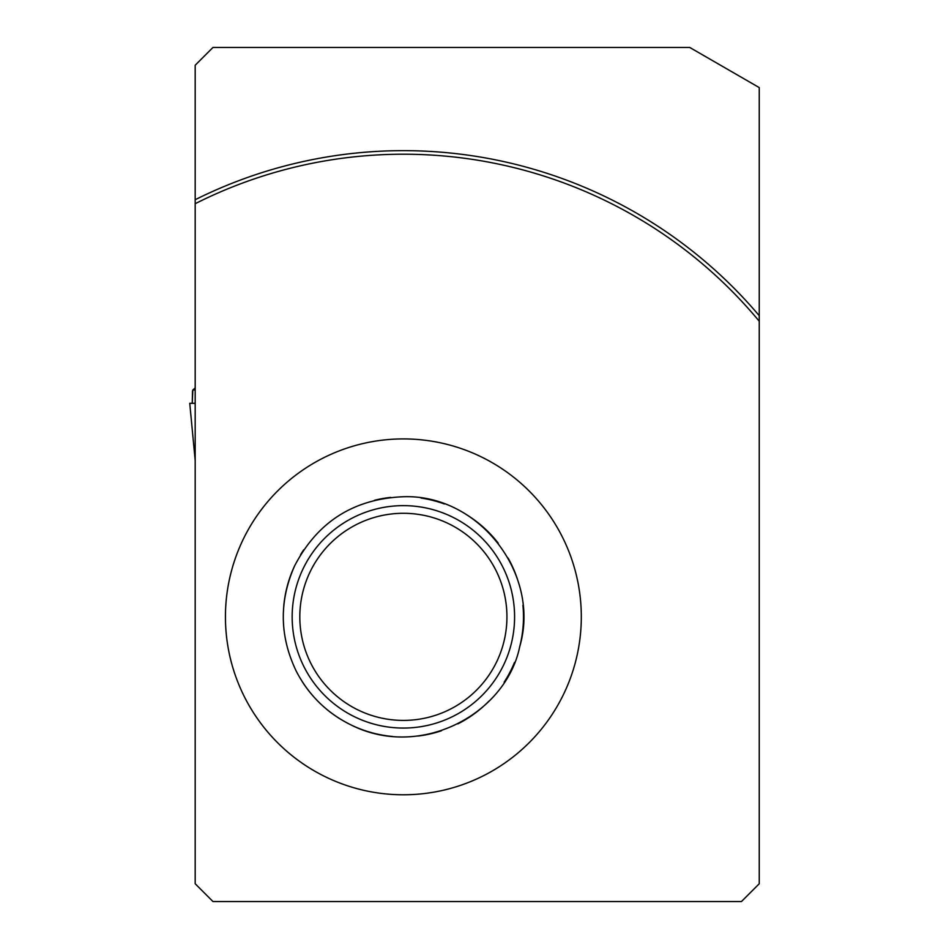<?xml version="1.0" encoding="UTF-8"?>
<svg xmlns="http://www.w3.org/2000/svg" width="949" height="949" viewBox="0 0 949 949"><rect width="100%" height="100%" fill="white"/><g stroke="black" fill="none" stroke-linecap="round" stroke-linejoin="round"><path stroke-width="1.42" d="M195.186 203.703L195.186 883.756L212.979 901.55L741.454 901.55L759.247 883.756L759.247 321.237A462.637 462.637 0 0 0 195.186 203.703L195.186 199.717A466.196 466.196 0 0 1 759.247 315.697L759.247 87.593L689.721 47.45L212.979 47.45L195.186 65.244L195.186 199.717M225.435 616.85A177.938 177.938 0 0 1 492.341 462.756A177.938 177.938 0 0 1 492.341 770.944A177.938 177.938 0 0 1 225.435 616.85M759.247 315.697L759.247 321.237M403.372 513.29A103.56 103.56 0 0 1 493.065 668.63A103.56 103.56 0 0 1 313.692 668.63A103.56 103.56 0 0 1 403.372 513.29M421.131 498.059A120.108 120.108 0 0 1 444.357 503.955M467.466 515.271A120.108 120.108 0 0 1 498.272 543.231M508.118 558.083A120.108 120.108 0 0 1 517.703 580.029M522.923 605.237A120.108 120.108 0 0 1 519.708 646.72M514.5 662.414A120.108 120.108 0 0 1 504.156 682.189M489.115 700.955A120.108 120.108 0 0 1 457.904 723.862M441.475 730.754A120.108 120.108 0 0 1 418.118 736.044M392.388 736.46A120.108 120.108 0 0 1 352.233 725.522M340.999 719.484A120.108 120.108 0 0 1 326.836 709.413M313.265 696.258A120.108 120.108 0 0 1 302.743 682.426M283.775 605.865A120.108 120.108 0 0 1 294.7 565.711M300.513 554.833A120.108 120.108 0 0 1 303.739 549.779M374.416 500.289A120.108 120.108 0 0 1 390.608 497.418M195.186 389.968L192.837 389.968L195.186 387.963M190.014 403.325L192.244 403.325L192.837 389.968M195.186 403.325L189.753 403.325L195.186 460.431M192.244 403.325L192.517 390.917M403.372 505.639A111.211 111.211 0 0 1 499.684 672.461A111.211 111.211 0 0 1 307.061 672.461A111.211 111.211 0 0 1 403.372 505.639M403.372 496.742C478.937 494.038 541.108 574.204 519.708 646.72C506.137 713.529 421.522 759.52 352.233 725.522C327.607 713.672 308.983 695.617 296.361 671.382C279.516 636.411 278.959 601.192 294.7 565.711C317.618 521.76 353.835 498.771 403.372 496.742"/></g></svg>
